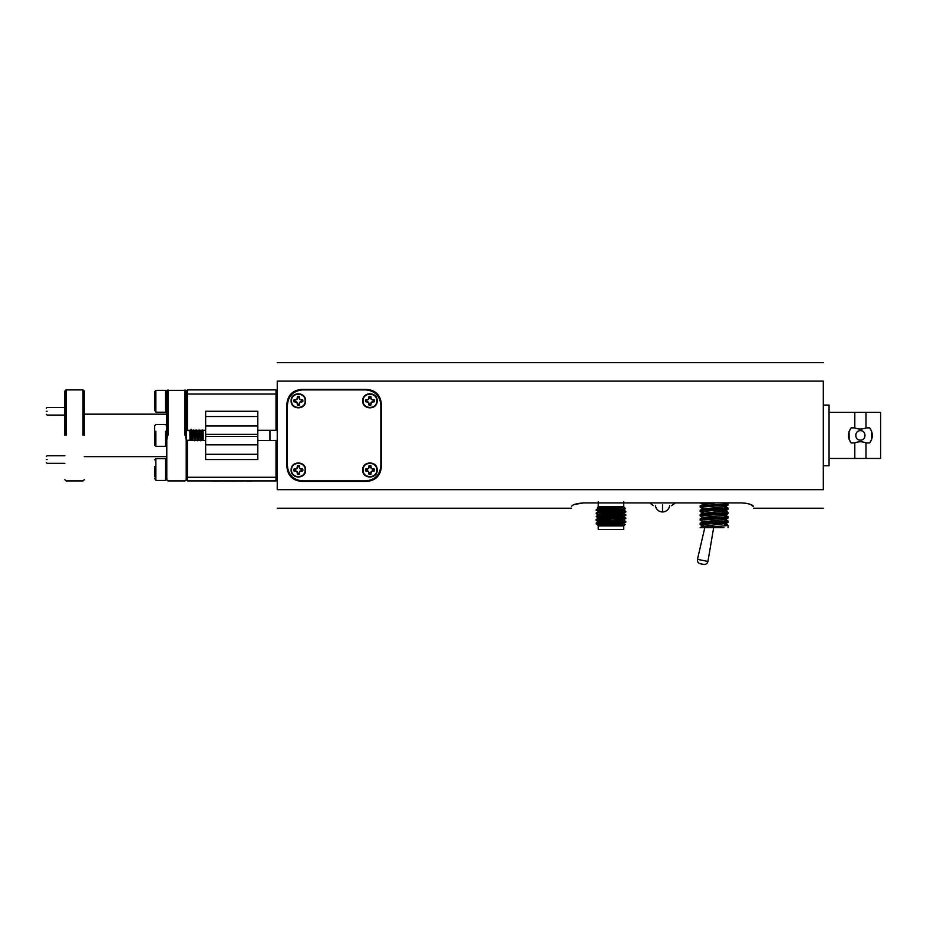 <?xml version="1.0" encoding="UTF-8"?>
<svg xmlns="http://www.w3.org/2000/svg" width="927" height="927" viewBox="0 0 927 927"><rect width="100%" height="100%" fill="white"/><g stroke="black" fill="none" stroke-linecap="round" stroke-linejoin="round"><path stroke-width="1.39" d="M255.11 480.916L209.56 480.928M248.32 480.951L246.628 480.951M246.455 480.928L240.927 480.951M213.198 480.951L216.478 480.951M214.334 480.951L209.919 480.928M252.005 480.951L248.691 480.951M823.315 381.136C823.315 356.582 823.315 356.582 823.315 381.136L823.315 489.676C823.315 514.242 823.315 514.242 823.315 489.676L277.231 489.676L277.231 381.136C277.231 356.582 277.231 356.582 277.231 381.136L823.315 381.136M301.495 389.421C292.654 390.279 287.799 395.134 286.93 403.975L286.93 466.837C287.799 475.69 292.654 480.534 301.495 481.403L366.779 481.403C375.632 480.534 380.487 475.69 381.345 466.837L381.345 403.975C380.487 395.134 375.632 390.279 366.779 389.421L301.495 389.421M571.507 506.629C571.507 508.749 571.507 508.749 571.507 506.629C572.144 504.705 576.188 503.465 583.639 502.909L741.403 502.909C748.842 503.465 752.886 504.705 753.535 506.629C753.535 508.749 753.535 508.749 753.535 506.629L750.592 504.462M749.248 503.998L746.629 503.373M745.551 503.199L741.415 502.909M583.639 502.909L574.462 504.462M277.231 489.676C277.231 514.242 277.231 514.242 277.231 489.676M823.315 465.748L829.051 465.748L829.051 405.076L823.315 405.076M277.231 391.113L276.014 389.896L276.014 430.313L277.231 430.313M276.014 430.313L257.81 430.313L257.81 411.275L205.632 411.275L205.632 459.537L257.81 459.537L257.81 440.51L276.014 440.51L276.014 477.278L277.231 476.768M277.231 440.51L276.014 440.51M276.014 480.916L187.428 480.916L187.428 477.278L276.014 477.278L276.014 480.916L277.231 479.699M276.014 389.896L187.428 389.896L186.211 391.113L186.211 394.045L277.231 394.045M829.051 458.459L854.81 458.459L854.81 442.944L851.125 442.944C847.579 437.926 847.579 432.909 851.125 427.88L854.81 427.88L854.81 412.353L829.051 412.353M257.81 440.51L257.81 430.313M269.942 430.313L269.942 440.51M187.428 480.916L186.211 479.699L186.211 476.768L187.428 477.278L187.428 440.51L205.632 440.51M380.858 465.748C379.966 474.96 374.902 480.012 365.69 480.916L302.584 480.916C293.372 480.012 288.32 474.96 287.416 465.748L287.416 405.076C288.32 395.852 293.372 390.8 302.584 389.896L365.69 389.896C374.902 390.8 379.966 395.852 380.858 405.076L380.858 465.748M871.635 439.433L869.665 442.944L865.98 442.944L865.98 458.459L880.65 458.459L880.65 412.353L865.98 412.353L865.98 427.88C862.249 429.456 858.529 429.456 854.81 427.88M865.98 427.88L869.665 427.88L871.635 431.368M871.647 431.391L871.728 439.189M851.125 442.944L849.155 439.456M849.144 439.421L849.062 431.634M849.144 431.391L851.125 427.88M865.98 442.944C862.249 441.356 858.529 441.356 854.81 442.944M187.428 440.51L186.211 440.51L186.211 430.313L205.632 430.313M186.211 476.768L186.211 440.51M362.724 470.001C362.272 479.305 377.602 479.305 377.162 470.001C377.602 460.684 362.272 460.684 362.724 470.001M362.724 400.823C362.272 410.14 377.602 410.14 377.162 400.823C377.602 391.507 362.272 391.507 362.724 400.823M291.124 400.823C290.672 410.14 306.003 410.14 305.562 400.823C306.003 391.507 290.672 391.507 291.124 400.823M291.124 470.001C290.672 479.305 306.003 479.305 305.562 470.001C306.003 460.684 290.672 460.684 291.124 470.001M662.527 505.644C650.812 505.644 650.812 505.644 662.527 505.644C674.23 505.644 674.23 505.644 662.527 505.644M869.665 427.88C873.199 432.886 873.199 437.915 869.665 442.944M860.395 430.673C866.49 430.406 866.49 440.429 860.395 440.14C854.288 440.418 854.3 430.395 860.395 430.673M199.235 440.51L198.424 430.313M196.211 440.51L195.388 430.313M193.175 440.51L192.364 430.313M190.591 440.51L189.85 431.171L189.989 440.51M191.762 440.51L190.197 430.673L186.211 430.557M193.025 430.313L194.937 440.754M194.403 440.742L195.203 437.498M195.921 430.07L197.972 440.754M198.946 430.07L201.008 440.754M201.982 430.07L203.198 437.254L202.074 438.32L201.46 430.313M202.828 430.313L203.198 437.034L203.059 430.313M203.059 440.51L203.198 437.498M202.074 438.32L202.074 440.51M200.719 430.313L201.53 440.51M191.611 430.313L192.422 440.51M194.647 430.313L195.458 440.51M195.168 440.51L195.354 439.468M197.683 430.313L198.494 440.51M732.33 502.909L695.864 502.909M191.066 432.805L191.066 429.189M186.211 439.954L185.446 435.412L186.211 430.858M184.994 435.412L184.994 389.896L184.994 435.412M728.054 503.373L726.316 503.373L728.008 503.662L728.008 505.076L700.14 507.185L700.198 505.829L703.477 504.612M186.211 391.345L186.211 391.345C185.203 390.024 185.203 390.024 186.211 391.345M194.913 433.512L194.496 430.313M193.917 435.412L194.577 430.684M186.211 394.045L186.211 430.313M168.007 435.412L168.007 389.896L168.007 435.412M376.733 470.001C377.15 478.761 362.724 478.761 363.141 470.001C362.724 461.229 377.15 461.229 376.733 470.001M376.733 400.823C377.15 409.595 362.724 409.595 363.141 400.823C362.724 392.051 377.15 392.051 376.733 400.823M305.134 400.823C305.562 409.595 291.124 409.595 291.541 400.823C291.124 392.051 305.562 392.051 305.134 400.823M305.134 470.001C305.562 478.761 291.124 478.761 291.541 470.001C291.124 461.229 305.562 461.229 305.134 470.001M726.316 503.373C730.012 503.848 725.945 504.323 714.103 504.798L700.198 505.829M712.678 503.373L702.828 504.3M728.008 505.076L725.366 506.605L703.477 508.946M724.717 511.901L728.008 512.33L725.366 510.8L703.477 513.28M725.389 515.261L702.828 517.44L700.14 515.852L728.008 513.743L728.054 512.388L700.198 514.497L700.14 515.852M728.008 518.077L725.366 519.607L702.828 521.774L700.14 520.186L728.008 518.077L728.054 516.721L700.198 518.83L700.14 520.186M724.717 523.628L703.477 526.281M700.221 524.589L728.008 522.411L728.054 521.055L700.198 523.164L700.14 524.52M700.221 511.588L728.008 509.41L728.054 508.054L700.198 510.163L700.14 511.519M187.428 430.313L187.428 389.896M166.79 430.858L167.555 435.412L166.79 439.954L166.79 479.699L166.79 391.345C167.81 390.024 167.81 390.024 166.79 391.345M370.846 465.551L369.039 465.551L368.517 468.575L365.505 469.085L365.505 470.904L368.517 471.414L369.039 474.439L370.846 474.439L371.368 471.414L374.381 470.904L374.473 470.001L374.381 469.085L371.368 468.575L370.846 465.551L370.846 467.324M370.846 396.385L369.039 396.385L368.517 399.398L365.505 399.919L365.505 401.727L368.517 402.248L369.039 405.261L370.846 405.261L371.368 402.248L374.381 401.727L374.473 400.823L374.381 399.919L371.368 399.398L370.846 396.385L370.846 398.147M299.247 396.385L297.44 396.385L296.918 399.398L293.905 399.919L293.905 401.727L296.918 402.248L297.44 405.261L299.247 405.261L299.769 402.248L302.781 401.727L302.874 400.823L302.781 399.919L299.769 399.398L299.247 396.385L299.247 398.147M299.247 465.551L297.44 465.551L296.918 468.575L293.905 469.085L293.905 470.904L296.918 471.414L297.44 474.439L299.247 474.439L299.769 471.414L302.781 470.904L302.874 470.001L302.781 469.085L299.769 468.575L299.247 465.551L299.247 467.324M724.717 507.567L728.054 508.054M724.717 516.235L728.054 516.721M724.717 520.568L728.054 521.055M724.717 524.902L728.054 525.389L723.964 525.933L700.325 527.66L723.964 527.66M702.828 525.968L700.14 527.66M720.163 527.66L722.11 527.66M369.039 467.324L369.039 465.551M370.754 467.347L371.368 468.575M371.287 468.645L372.608 469.085M372.596 469.189L374.381 469.085M374.381 470.904L374.381 469.12M374.381 470.87L372.608 470.904M372.596 470.8L371.368 471.414M371.287 471.345L370.846 472.666M370.754 472.654L370.846 474.439M369.039 474.439L369.039 472.666M369.131 472.654L368.517 471.414M368.587 471.345L367.266 470.904M367.289 470.8L365.505 470.904M365.505 469.085L367.266 469.085M367.289 469.189L368.517 468.575M368.587 468.645L369.131 467.347M369.039 398.147L369.039 396.385M370.754 398.17L371.368 399.398M371.287 399.467L372.608 399.919M372.596 400.012L374.381 399.919L374.473 400.823L374.381 401.704L372.608 401.727M372.596 401.634L371.368 402.248M371.287 402.179L370.846 403.5M370.754 403.477L370.846 405.261M369.039 405.261L369.039 403.5M369.131 403.477L368.517 402.248M368.587 402.179L367.266 401.727M367.289 401.634L365.505 401.727M365.505 399.919L367.266 399.919M367.289 400.012L368.517 399.398M368.587 399.467L369.131 398.17M297.44 398.147L297.44 396.385M299.143 398.17L299.769 399.398M299.688 399.479L301.008 399.919M300.997 400.024L302.781 399.919L302.874 400.823L302.781 401.704L301.008 401.727M300.997 401.623L299.769 402.248M299.688 402.167L299.247 403.5M299.143 403.477L299.247 405.261M297.44 405.261L297.44 403.5M297.544 403.477L296.918 402.248M296.999 402.167L295.667 401.727M295.69 401.623L293.905 401.727M293.905 399.919L295.667 399.919M295.69 400.024L296.918 399.398M296.999 399.479L297.544 398.17M297.44 467.324L297.44 465.551M299.143 467.347L299.769 468.575M299.688 468.656L301.008 469.085M300.997 469.189L302.781 469.085M302.781 470.904L302.781 469.12M302.781 470.87L301.008 470.904M300.997 470.8L299.769 471.414M299.688 471.333L299.247 472.666M299.143 472.643L299.247 474.439M297.44 474.439L297.44 472.666M297.544 472.643L296.918 471.414M296.999 471.333L295.667 470.904M295.69 470.8L293.905 470.904M293.905 469.085L295.667 469.085M295.69 469.189L296.918 468.575M296.999 468.656L297.544 467.347M166.79 459.827L165.585 458.622L165.585 479.63M166.79 391.565L165.585 390.36L165.585 411.368M165.585 431.229L165.585 446.327L166.79 445.122M370.754 466.235L369.131 466.235M370.754 473.755L369.131 473.755M373.697 469.189L373.697 470.8M366.177 470.8L366.177 469.189M370.754 397.069L369.131 397.069M370.754 404.578L369.131 404.578M373.697 400.012L373.697 401.634M366.177 401.634L366.177 400.012M299.143 397.173L297.544 397.173M294.693 401.623L294.693 400.024M299.143 404.473L297.544 404.473M301.993 400.024L301.993 401.623M299.143 466.339L297.544 466.339M294.693 470.8L294.693 469.189M299.143 473.651L297.544 473.651M301.993 469.189L301.993 470.8M714.103 503.396C727.799 503.396 727.799 503.396 714.103 503.396L712.284 503.396M84.276 435.412L84.276 391.113L84.276 435.412M154.658 466.745L154.658 476.768M166.79 479.247L165.585 480.464L155.875 480.464L154.658 478.506M83.059 435.412L83.059 389.896L83.059 435.412M154.658 392.306L154.658 410.244L154.658 391.565L155.875 390.36L155.875 411.368M166.79 410.985L165.585 412.202L155.875 412.202L154.658 410.244M154.658 439.131L154.658 431.692L154.658 445.122L155.875 446.327L165.585 446.327M154.658 431.692L154.658 425.702L155.875 424.485L165.585 424.485L166.79 425.702M704.787 527.66L697.452 559.34L707.938 561.438L713.651 527.66M66.072 435.412L66.072 389.896L66.072 435.412M154.658 396.849L154.658 394.056M154.658 429.63L154.658 434.462M697.452 559.34C697.174 561.6 698.124 563.06 700.291 563.732L703.639 564.404C705.899 564.613 707.336 563.628 707.938 561.438M703.639 564.404L700.291 563.732M64.855 435.412L64.855 391.113L64.855 435.412M47.103 459.549C47.103 454.659 47.103 454.659 47.103 459.549C47.103 464.439 47.103 464.439 47.103 459.549M47.103 411.275C47.103 416.165 47.103 416.165 47.103 411.275C47.103 406.385 47.103 406.385 47.103 411.275M46.35 459.549C46.35 455.632 46.35 455.632 46.35 459.549C46.35 463.454 46.35 463.454 46.35 459.549M46.35 411.275C46.35 415.192 46.35 415.192 46.35 411.275C46.35 407.359 46.35 407.359 46.35 411.275M218.355 480.928L216.501 480.951M220.846 480.928L218.042 480.951M223.349 480.928L220.545 480.951M225.852 480.928L223.048 480.951M228.343 480.928L225.539 480.951M230.846 480.928L228.042 480.951M233.337 480.928L231.495 480.951M235.84 480.928L233.986 480.951M238.343 480.928L236.489 480.951M240.835 480.928L238.03 480.951M230.545 480.951L231.472 480.951M233.036 480.951L233.963 480.951M235.539 480.951L236.466 480.951M610.997 525.91L598.251 525.91L598.251 529.549L623.732 529.549L623.732 525.91L610.997 525.91L610.997 525.018L625.169 524.473L610.997 523.94M623.964 523.755L625.169 524.462L623.732 525.91M598.251 525.91L623.987 523.801L623.987 523.048M598.691 525.655L610.997 525.018M597.996 524.74L623.952 523.095L625.841 522.005L596.119 523.651L598.031 525.447M598.031 518.703L623.987 517.057L623.987 516.316L597.996 517.996L596.119 519.827L597.996 522.11L623.987 520.429L623.987 519.688M623.952 520.383L625.864 521.507L596.119 523.651M597.996 521.368L623.952 519.723L625.864 518.135L610.997 518.981L625.841 518.633M596.119 520.279L610.997 519.444M597.162 520.024C592.272 519.746 602.886 519.224 610.997 518.981M597.996 515.366L620.348 514.091L623.987 513.685L623.987 512.944L601.646 514.218L597.996 514.624L597.996 515.366M597.996 511.994L620.348 510.731L623.987 510.313L623.987 509.572L601.635 510.847L597.996 511.252L597.996 511.994M598.251 501.843L598.251 506.826L597.486 507.59L610.082 507.081L597.996 507.88L597.996 508.622L623.57 507.081L596.119 510.174L625.563 508.68L623.732 506.826L623.732 501.843M623.964 510.279L625.864 511.403L596.119 513.083L625.864 511.855L623.952 512.979M623.952 513.651L625.864 514.763L596.154 516.42L598.031 518.031M598.912 518.193L597.162 517.115L610.997 516.072L625.864 515.227L623.952 516.351M596.154 513.57L598.031 514.659M598.031 511.298L596.119 510.174M608.587 508.958L620.487 508.958M598.251 506.826L623.732 506.826M623.57 507.081L610.082 507.081M257.81 454.288L205.632 454.288M205.632 444.833L257.81 444.833M205.632 436.42L257.81 436.42M205.632 434.392L257.81 434.392M205.632 425.991L257.81 425.991M205.632 416.536L257.81 416.536M662.527 504.786L662.527 511.947A7.161 7.161 0 0 0 669.642 505.644M165.585 458.622L155.875 458.622L155.875 479.63M155.875 431.229L155.875 446.327M823.315 362.596L277.231 362.596M823.315 508.216L753.535 508.216M571.507 508.216L277.231 508.216M865.98 412.353L854.81 412.353M865.98 458.459L854.81 458.459M653.442 505.644L649.618 502.909M671.6 505.644L675.424 502.909M197.439 440.742L197.787 440.151M200.811 440.151L200.464 440.742M202.526 430.058L202.179 430.649M193.071 430.649L193.488 429.943M196.107 430.649L196.454 430.058M199.143 430.649L199.49 430.058M186.211 440.267L189.85 440.267M186.211 479.699L184.994 480.916L168.007 480.916L166.79 479.699M702.828 504.439L700.198 502.909M702.828 508.772L700.198 507.243M725.366 510.939L728.008 509.41M702.828 513.106L700.198 511.577M725.366 515.273L728.008 513.743M725.366 523.94L728.008 522.411M702.828 526.107L700.198 524.578M186.211 390.36L166.79 390.36M728.054 527.66L728.054 525.389M728.008 507.996L725.366 506.466M700.198 510.163L702.828 508.633M700.198 514.497L702.828 512.967M728.008 516.663L725.366 515.134M700.198 518.83L702.828 517.301M728.008 520.997L725.366 519.468M700.198 523.164L702.828 521.634M728.008 525.331L725.366 523.801M655.412 505.644A7.161 7.161 0 0 0 662.527 511.947M166.79 414.172L84.276 414.172M166.79 456.64L84.276 456.64M724.717 503.396L724.717 504.207M724.717 506.779L724.717 508.541M724.717 511.113L724.717 512.874M724.717 515.447L724.717 517.208M724.717 519.78L724.717 521.542M724.717 522.84L724.717 525.876M703.477 504.126L703.477 505.4M703.477 508.459L703.477 509.734M703.477 511.032L703.477 514.068M703.477 517.127L703.477 518.402M703.477 524.033L703.477 525.794M155.875 390.36L165.585 390.36M155.875 458.622L154.658 459.827M84.276 391.113L83.059 389.896L66.072 389.896L64.855 391.113M84.276 479.699L83.059 480.916L66.072 480.916L64.855 479.699M46.35 456.513L47.103 455.748L64.855 455.748M46.35 462.573L47.103 463.338L64.855 463.338M46.35 414.311L47.103 415.064L64.855 415.064M46.35 408.239L47.103 407.486L64.855 407.486M598.031 522.075L596.154 523.164M625.841 518.112L623.952 517.011M598.031 515.331L596.154 516.42M598.031 511.959L596.154 513.048M598.031 508.587L596.154 509.676M625.563 508.68L623.964 509.607"/></g></svg>
